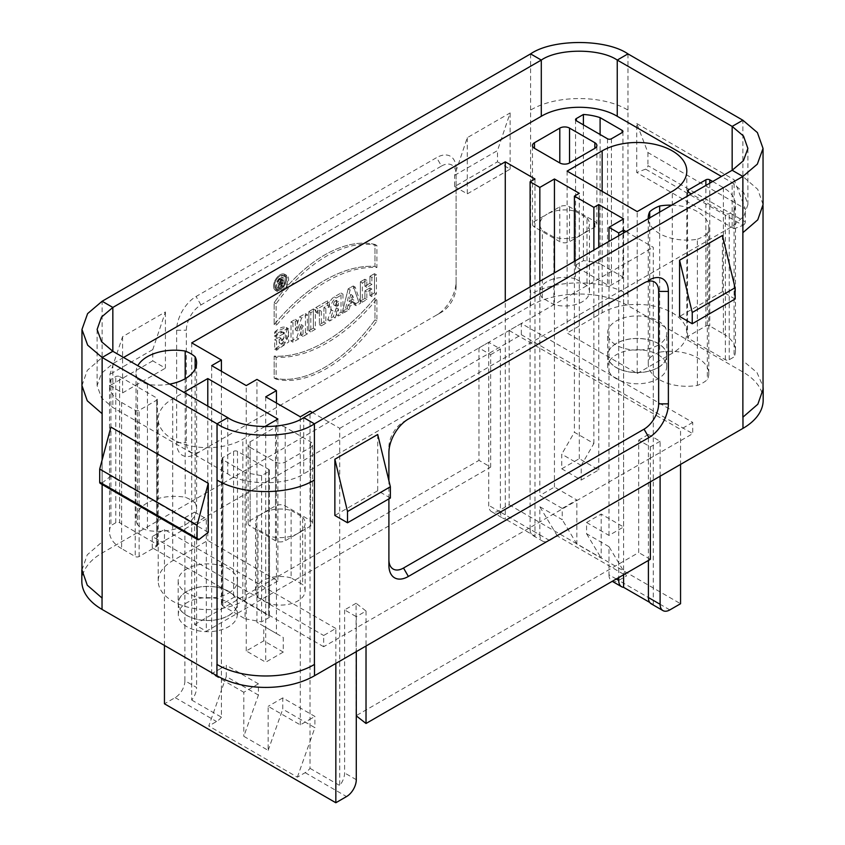 <?xml version="1.0" encoding="UTF-8"?>
<svg xmlns="http://www.w3.org/2000/svg" width="845" height="845" viewBox="0 0 845 845"><rect width="100%" height="100%" fill="white"/><g stroke="black" fill="none" stroke-linecap="round" stroke-linejoin="round"><path stroke-width="0.63" stroke-dasharray="4.22 3.17" d="M335.835 663.431L335.835 628.469L323.667 635.493L323.667 646.731L356.284 627.898L356.284 651.632M648.411 560.436L648.411 434.499L660.103 441.248L660.103 476.221M650.365 481.84L650.365 458.117L692.72 433.665L692.72 422.416L521.333 323.466L521.333 334.715L488.716 353.548L488.716 342.299L500.398 349.048L500.398 512.091A13.773 7.954 120 0 0 503.25 518.397A13.773 7.954 120 0 0 505.268 519.02L505.268 301.253M650.365 458.117L650.365 446.868L638.683 440.129L638.683 552.567L356.094 715.715L356.094 603.277L366.022 611.041L356.284 616.66L356.284 627.898L650.365 458.117M660.103 441.248L650.365 446.868M366.022 611.041L366.022 646.002M648.411 434.499L638.683 440.129M356.094 603.277L344.602 609.91L356.284 616.66M335.835 628.469L164.448 529.519L152.28 536.543L323.667 635.493M478.978 347.929L478.978 460.367L490.66 467.116L490.66 354.668L478.978 347.929L488.716 342.299M521.333 323.466L509.165 330.501L509.165 504.782L498.455 510.961A13.773 7.954 -60 0 1 491.568 511.647A13.773 7.954 -60 0 1 488.716 505.342L488.716 353.548L194.635 523.33L194.635 624.529L206.317 631.278L490.66 467.116M164.448 645.443L164.448 540.758L152.28 547.792L152.28 536.543M191.72 342.859L191.72 700.051A13.773 7.954 120 0 0 196.589 687.503L184.897 680.753L184.897 528.949L164.448 540.758L164.448 529.519M490.66 354.668L500.398 349.048M509.165 330.501L680.552 429.44L680.552 464.412M692.72 422.416L680.552 429.44M327.501 300.809L327.501 305.467L323.92 307.527L323.92 322.082L319.378 324.702L319.378 310.147L315.808 312.217L315.808 307.559L327.501 300.809L327.501 305.467L323.92 307.527L323.92 322.082L319.378 324.702L319.378 310.147L315.808 312.217L315.808 307.559L327.501 300.809L329.444 301.929L317.752 308.689L317.752 313.337L321.332 311.277L321.332 325.821L325.864 323.202L325.864 308.657L329.444 306.587L329.444 301.929M374.472 273.685L374.472 292.898L369.93 295.518L369.93 287.944L364.892 290.86L364.892 298.422L360.361 301.042L360.361 281.839L364.892 279.22L364.892 286.201L369.93 283.286L369.93 276.304L374.472 273.685L374.472 292.898L369.93 295.518L369.93 287.944L364.892 290.86L364.892 298.422L360.361 301.042L360.361 281.839L364.892 279.22L364.892 286.201L369.93 283.286L369.93 276.304L374.472 273.685L376.416 274.815L371.884 277.435L371.884 284.416L366.846 287.321L366.846 280.339L362.304 282.959L362.304 302.161L366.846 299.542L366.846 291.979L371.884 289.075L371.884 296.637L376.416 294.018L376.416 274.815M273.569 286.128A9.263 5.355 -60 0 1 277.614 276.801A9.263 5.355 -60 0 1 284.754 274.319A9.263 5.355 -60 0 1 284.754 285.018A9.263 5.355 -60 0 1 275.481 290.363A9.263 5.355 -60 0 1 273.569 286.128A9.263 5.355 -60 0 1 283.392 273.896A9.263 5.355 -60 0 1 283.392 287.004A9.263 5.355 -60 0 1 273.569 286.128M305.425 313.558L305.425 332.761L301.084 335.264L301.084 324.533L296.753 337.768L291.007 341.084L291.007 321.882L295.338 319.378L295.338 329.846L299.574 316.928L305.425 313.558L305.425 332.761L301.084 335.264L301.084 324.533L296.753 337.768L291.007 341.084L291.007 321.882L295.338 319.378L295.338 329.846L299.574 316.928L305.425 313.558L307.369 314.678L301.517 318.058L297.292 330.976L297.292 320.498L292.951 323.001L292.951 342.204L298.697 338.887L303.038 325.663L303.038 336.384L307.369 333.881L307.369 314.678M441.491 166.053A20.66 11.925 -60 0 1 456.099 174.482L456.099 286.92A20.66 11.925 -60 0 1 441.491 312.228L200.962 451.093A20.66 11.925 -60 0 1 186.354 442.653L186.354 330.215A20.66 11.925 -60 0 1 200.962 304.908L441.491 166.053L436.622 157.614L196.093 296.479A27.547 15.897 120 0 0 176.626 330.215L176.626 442.653A27.547 15.897 120 0 0 196.093 453.902L200.962 451.093M274.678 336.299C278.438 332.37 281.512 331.282 283.878 333.057C284.945 337.324 283.392 340.641 279.209 342.996L279.209 337.176L274.678 339.796L274.678 349.101C282.663 347.939 287.363 342.478 288.768 332.719C287.004 325.399 282.304 325.198 274.678 332.117L274.678 336.299L282.948 332L283.973 337.651L279.209 342.996L279.209 337.176L274.678 339.796L274.678 349.101L286.846 340.778L286.349 327.459L274.678 332.117L274.678 336.299L276.621 337.43L276.621 333.236L288.293 328.589L288.789 341.898L276.621 350.231L276.621 340.915L281.163 338.296L281.163 344.116L285.927 338.771L284.902 333.131L276.621 337.43M274.171 324.607A146.692 84.69 -60 0 1 374.979 266.407L374.979 244.448A123.317 71.191 120 0 0 274.171 302.647L274.171 324.607A146.692 84.69 -60 0 1 374.979 266.407L374.979 244.448A123.317 71.191 120 0 0 274.171 302.647L274.171 324.607L276.114 325.737L276.114 303.777A123.317 71.191 -60 0 1 376.923 245.578L376.923 267.538A146.692 84.69 120 0 0 276.114 325.737M374.979 297.884L374.979 319.843A123.317 71.191 -60 0 1 274.171 378.042L274.171 356.083A146.692 84.69 120 0 0 374.979 297.884L374.979 319.843A123.317 71.191 -60 0 1 274.171 378.042L274.171 356.083A146.692 84.69 120 0 0 374.979 297.884L376.923 299.003A146.692 84.69 -60 0 1 276.114 357.203L276.114 379.162A123.317 71.191 120 0 0 376.923 320.963L376.923 299.003M313.379 308.953L313.379 328.166L308.847 330.786L308.847 311.573L313.379 308.953L313.379 328.166L308.847 330.786L308.847 311.573L313.379 308.953L315.333 310.083L310.791 312.703L310.791 331.905L315.333 329.286L315.333 310.083M336.268 307.971L333.247 316.695L327.702 319.896L331.177 309.861A7.52 4.341 -60 0 1 329.159 304.147A7.52 4.341 -60 0 1 334.229 296.922L341 293.014L341 312.217L336.468 314.836L336.468 307.855L333.247 316.695L327.702 319.896L331.177 309.861A7.52 4.341 -60 0 1 330.469 309.576A7.52 4.341 -60 0 1 329.318 303.556A7.52 4.341 -60 0 1 334.229 296.922L341 293.014L341 312.217L336.468 314.836L336.468 307.855L338.412 308.974L338.412 315.956L342.954 313.337L342.954 294.134L336.173 298.042A7.52 4.341 120 0 0 331.261 304.675A7.52 4.341 120 0 0 332.412 310.707A7.52 4.341 120 0 0 333.12 310.981L329.645 321.026L335.19 317.826L338.232 309.038M358.745 301.971L354.213 304.591L353.305 301.971L348.055 305.003L347.158 308.668L342.616 311.287L348.161 288.874L353.199 285.969L358.745 301.971L354.213 304.591L353.305 301.971L348.055 305.003L347.158 308.668L342.616 311.287L348.161 288.874L353.199 285.969L358.745 301.971L360.699 303.101L355.153 287.089L350.105 290.004L344.57 312.407L349.101 309.788L350.01 306.122L355.249 303.101L356.157 305.721L360.699 303.101M196.093 453.902L436.622 315.037A27.547 15.897 120 0 0 456.099 281.3L456.099 286.92M436.622 315.037L441.491 312.228M456.099 281.3L456.099 174.482M456.099 168.863A27.547 15.897 120 0 0 436.622 157.614M454.631 175.327L497.483 150.59L510.137 112.924L467.296 137.661L454.631 175.327L454.631 186.565L497.483 161.828L497.483 150.59M454.631 186.565L467.296 193.875L510.137 169.137L497.483 161.828M510.137 169.137L510.137 112.924M467.296 137.661L467.296 193.875M122.578 336.68L122.578 392.893L109.913 385.595L109.913 374.346L122.578 336.68L165.419 311.942L152.765 349.608L152.765 360.857L165.419 368.166L165.419 311.942M122.578 392.893L165.419 368.166M152.765 360.857L109.913 385.595M152.765 349.608L109.913 374.346M734.104 228.699L636.729 172.486L636.729 123.497L647.925 152.554L745.311 208.778L734.104 179.71L734.104 228.699L743.019 225.372L645.643 169.148A2.757 1.595 120 0 0 647.925 165.62L745.311 221.834L745.311 208.778M647.925 152.554L647.925 165.62M745.311 221.834A2.757 1.595 -60 0 1 743.019 225.372M645.643 169.148L636.729 172.486M636.729 123.497L734.104 179.71M388.901 565.22L388.901 447.153A20.66 11.925 -60 0 1 403.509 421.856L408.325 419.067M403.509 421.856L408.378 419.036L403.509 421.856M388.901 498.877L388.901 480.752M388.901 452.772L388.901 447.153M722.422 235.48L722.422 291.705L735.087 299.014M722.422 291.705L679.581 316.442M390.369 498.032L377.704 490.723L334.863 515.461M377.704 434.499L377.704 490.723M199.357 539.258L101.981 483.034A2.757 1.595 -60 0 1 100.259 483.403M101.981 483.034L110.896 476.073L110.896 427.084M208.271 532.297L110.896 476.073M712.684 181.506L723.394 187.696A41.31 23.85 180 0 1 735.499 204.564A41.31 23.85 180 0 1 734.073 210.764L729.235 213.553A2.757 1.595 180 0 1 725.348 213.553L691.263 193.875M723.394 187.696L723.394 333.87L709.768 326.001A2.757 1.595 0 0 0 705.871 326.001L688.337 336.12A2.757 1.595 0 0 0 687.534 337.239A2.757 1.595 0 0 0 688.337 338.37L725.348 359.727A2.757 1.595 0 0 0 729.235 359.727L734.073 356.939L734.073 210.764M723.394 333.87A41.31 23.85 180 0 1 735.499 350.738A41.31 23.85 180 0 1 734.073 356.939M119.652 376.595L156.663 397.953A2.757 1.595 180 0 1 157.466 399.083A2.757 1.595 180 0 1 156.663 400.203L139.129 410.321A2.757 1.595 180 0 1 135.232 410.321L121.606 402.452A41.31 23.85 180 0 1 109.501 385.584A41.31 23.85 180 0 1 110.927 379.384L115.765 376.595A2.757 1.595 180 0 1 119.652 376.595L119.652 522.77A2.757 1.595 0 0 0 115.765 522.77L110.927 525.558L110.927 379.384M121.606 402.452L121.606 548.627L135.232 556.506A2.757 1.595 0 0 0 139.129 556.506L156.663 546.377A2.757 1.595 0 0 0 157.466 545.257A2.757 1.595 0 0 0 156.663 544.138L119.652 522.77M121.606 548.627A41.31 23.85 180 0 1 109.501 531.769A41.31 23.85 180 0 1 110.927 525.558M581.223 465.426L561.745 454.177L561.745 468.795L581.223 480.044L581.223 465.426L593.887 443.498L574.41 432.26L561.745 454.177M561.745 468.795L579.279 458.677L598.756 469.926L581.223 480.044M562.242 508.436L576.839 499.997L554.447 487.069L539.839 495.508L562.242 508.436L562.242 519.675L539.839 506.746L539.839 534.864L530.1 529.234A13.773 7.954 120 0 0 532.952 535.54A13.773 7.954 120 0 0 534.969 536.163L505.268 519.02M554.447 487.069L554.447 272.872M539.839 281.3L539.839 495.508M616.28 578.994L608.981 574.78L608.981 546.662L626.504 575.899L557.373 535.983L549.577 540.483A13.773 7.954 -60 0 1 542.691 541.159A13.773 7.954 -60 0 1 539.839 534.864M557.373 535.983L539.839 506.746M608.981 574.78A13.773 7.954 120 0 0 611.833 581.085A13.773 7.954 120 0 0 618.72 580.399L626.504 575.899M608.981 546.662L586.578 533.734L586.578 522.495L601.186 514.056L601.186 558.101L576.839 544.043L576.839 499.997M586.578 533.734L601.186 558.101M586.578 522.495L608.981 535.424L623.589 526.984L601.186 514.056M623.589 218.897L623.589 526.984M608.981 535.424L608.981 241.385M618.72 235.766L618.72 577.589M623.589 232.945L623.589 574.78M626.018 231.541L653.28 247.289L653.28 604.471A13.773 7.954 -60 0 1 651.273 603.848M653.28 604.471L649.72 602.411M263.777 626.219L283.255 637.457L283.255 652.076L263.777 640.837L263.777 626.219L256.954 622.279L256.954 379.405M283.255 652.076L265.721 662.195L246.244 650.956L263.777 640.837M276.431 403.023L276.431 633.528L256.954 622.279M265.721 396.833L265.721 662.195M276.431 633.528L283.255 637.457M246.244 650.956L246.244 385.584M258.422 695.086L226.28 676.539L226.28 665.29L258.422 683.848L258.422 695.086L243.814 736.312L268.161 750.371L268.161 706.336L300.292 724.883L310.03 719.264L310.03 411.166M258.422 683.848L243.814 692.277L243.814 736.312M221.411 371.251L221.411 668.099L226.28 665.29M226.28 676.539L221.411 690.28L221.411 668.099L211.672 673.718L243.814 692.277M191.72 700.051L221.411 717.194L221.411 690.28L208.757 726.013L297.366 777.168L305.161 772.668A13.773 7.954 120 0 0 310.03 768.359L310.03 741.435L314.9 727.693L282.758 709.145L282.758 697.896L314.9 716.454L314.9 727.693M221.411 717.194A13.773 7.954 -60 0 1 216.542 721.514L208.757 726.013M300.292 724.883L300.292 416.796M297.366 777.168L310.03 741.435L310.03 719.264L314.9 716.454M344.602 609.91L344.602 772.953A13.773 7.954 -60 0 1 339.732 785.501L339.732 428.32L312.46 412.571M310.03 768.359L339.732 785.501M282.758 697.896L268.161 706.336M268.161 750.371L282.758 709.145M211.672 673.718L211.672 365.632M184.897 680.753A13.773 7.954 -60 0 1 175.158 697.621L164.448 703.8M184.897 517.71L194.635 512.091L194.635 523.33L184.897 528.949L184.897 517.71L196.589 524.46L196.589 687.503M650.365 559.316L638.683 552.567M339.732 428.32L653.28 247.289M509.165 504.782L680.552 603.731M194.635 512.091L206.317 518.83L206.317 631.278M194.635 624.529L478.978 460.367M196.589 524.46L206.317 518.83M534.969 178.982L534.969 536.163M530.1 529.234L530.1 286.92M576.839 544.043L562.242 519.675M598.756 469.926L598.756 247.289M579.279 458.677L579.279 193.315M574.41 261.337L574.41 432.26M593.887 443.498L593.887 250.099M575.466 211.356L586.99 218.01L586.99 285.473L575.466 278.818L575.466 211.356A24.79 14.312 180 0 0 547.148 214.123L559.802 206.814A6.887 3.971 180 0 1 569.541 206.814L594.859 221.422A6.887 3.971 180 0 1 596.876 224.242A6.887 3.971 180 0 1 594.859 227.051L582.194 234.361A24.79 14.312 180 0 1 553.876 237.118L542.353 230.474A24.79 14.312 180 0 1 539.881 224.242A24.79 14.312 180 0 1 547.148 214.123L534.484 221.422A6.887 3.971 0 0 0 532.466 224.242A6.887 3.971 0 0 0 534.484 227.051L534.484 221.422M575.466 278.818A24.79 14.312 -0 0 0 539.881 291.705A24.79 14.312 -0 0 0 542.353 297.936L553.876 304.591A24.79 14.312 0 0 0 589.461 291.705A24.79 14.312 0 0 0 586.99 285.473M553.876 304.591L553.876 237.118M542.353 297.936L542.353 230.474M586.99 218.01A24.79 14.312 180 0 1 589.461 224.242A24.79 14.312 180 0 1 582.194 234.361L569.541 241.67A6.887 3.971 180 0 1 559.802 241.67L534.484 227.051M291.124 510.443L302.647 517.098L302.647 584.56L291.124 577.917L291.124 510.443A24.79 14.312 180 0 0 262.806 513.211L275.459 505.901A6.887 3.971 180 0 1 285.198 505.901L310.516 520.52A6.887 3.971 180 0 1 312.534 523.33A6.887 3.971 180 0 1 310.516 526.139L297.852 533.448A24.79 14.312 180 0 1 269.534 536.216L258.01 529.562A24.79 14.312 180 0 1 255.539 523.33A24.79 14.312 180 0 1 262.806 513.211L250.141 520.52A6.887 3.971 0 0 0 248.124 523.33A6.887 3.971 0 0 0 250.141 526.139L250.141 447.428A6.887 3.971 180 0 1 248.124 444.618A6.887 3.971 180 0 1 250.141 441.808L275.459 427.19A6.887 3.971 180 0 1 285.198 427.19L310.516 441.808A6.887 3.971 180 0 1 312.534 444.618A6.887 3.971 180 0 1 310.516 447.428L285.198 462.046A6.887 3.971 180 0 1 275.459 462.046L250.141 447.428M291.124 577.917A24.79 14.312 -0 0 0 255.539 590.792A24.79 14.312 -0 0 0 258.01 597.024L269.534 603.679A24.79 14.312 0 0 0 305.119 590.792A24.79 14.312 0 0 0 302.647 584.56M269.534 603.679L269.534 536.216M258.01 597.024L258.01 529.562M302.647 517.098A24.79 14.312 180 0 1 305.119 523.33A24.79 14.312 180 0 1 297.852 533.448L285.198 540.758A6.887 3.971 180 0 1 275.459 540.758L250.141 526.139M228.72 593.042A29.607 17.09 0 0 0 237.392 580.959A29.607 17.09 0 0 0 207.785 563.869A29.607 17.09 0 0 0 178.179 580.959A29.607 17.09 0 0 0 196.452 596.75A29.607 17.09 0 0 0 228.72 593.042M228.72 615.53A29.607 17.09 -0 0 0 237.392 603.446A29.607 17.09 -0 0 0 207.785 586.356A29.607 17.09 -0 0 0 178.179 603.446A29.607 17.09 -0 0 0 196.452 619.237A29.607 17.09 -0 0 0 228.72 615.53M277.899 580.959L242.842 601.196A49.58 28.624 180 0 1 172.729 601.196A49.58 28.624 180 0 1 158.205 580.959A49.58 28.624 180 0 1 172.729 560.721L207.785 540.483L277.899 580.959L277.899 419.036M264.622 426.704L242.842 439.284A49.58 28.624 180 0 1 172.729 439.284A49.58 28.624 180 0 1 158.205 419.036A49.58 28.624 180 0 1 172.729 398.798L183.925 392.333M207.785 406.107L207.785 540.483M658.149 345.109A29.607 17.09 180 0 1 625.891 348.816A29.607 17.09 180 0 1 607.608 333.025A29.607 17.09 180 0 1 637.214 315.935A29.607 17.09 180 0 1 666.821 333.025A29.607 17.09 180 0 1 658.149 345.109M658.149 367.596A29.607 17.09 0 0 0 666.821 355.513A29.607 17.09 0 0 0 637.214 338.422A29.607 17.09 0 0 0 607.608 355.513A29.607 17.09 0 0 0 625.891 371.304A29.607 17.09 0 0 0 658.149 367.596M567.101 171.112L567.101 333.025L637.214 373.501L637.214 211.588M637.214 373.501L672.271 353.263A49.58 28.624 -0 0 0 686.795 333.025A49.58 28.624 -0 0 0 672.271 312.787A49.58 28.624 -0 0 0 602.158 312.787L567.101 333.025M245.071 618.793L261.601 621.846L268.647 617.779A2.757 1.595 0 0 0 269.449 616.66A2.757 1.595 0 0 0 268.647 615.53L237.487 597.542A2.757 1.595 0 0 0 233.59 597.542L222.879 603.731A2.757 1.595 0 0 0 222.066 604.851A2.757 1.595 0 0 0 222.879 605.971L245.071 618.793L245.071 472.619L222.879 459.796A2.757 1.595 180 0 1 222.066 458.677A2.757 1.595 180 0 1 222.879 457.546L233.59 451.367A2.757 1.595 180 0 1 237.487 451.367L268.647 469.355A2.757 1.595 180 0 1 269.449 470.485A2.757 1.595 180 0 1 268.647 471.605L261.601 475.672L261.601 621.846M261.601 475.672L245.071 472.619M600.098 263.809A42.387 24.473 0 0 0 583.399 260.651L576.353 264.717A2.757 1.595 0 0 0 575.551 265.837A2.757 1.595 0 0 0 576.353 266.967L607.513 284.955A2.757 1.595 0 0 0 611.41 284.955L622.121 278.776A2.757 1.595 0 0 0 622.934 277.646A2.757 1.595 0 0 0 622.121 276.526L600.098 263.809L600.098 134.492M583.399 124.859L583.399 260.651M659.66 212.127L659.66 352.164A38.564 22.266 180 0 1 708.807 373.575A38.564 22.266 180 0 1 707.328 379.69A34.423 19.879 180 0 1 697.389 385.426A38.564 22.266 180 0 1 648.242 364.015A38.564 22.266 180 0 1 649.72 357.9L649.72 217.862M697.389 385.426L697.389 239.251A38.564 22.266 180 0 1 648.273 218.697M659.66 352.164A34.423 19.879 0 0 0 649.72 357.9M671.733 205.155A38.564 22.266 180 0 1 708.807 227.4A38.564 22.266 180 0 1 707.328 233.505L707.328 379.69M707.328 233.505A34.423 19.879 180 0 1 697.389 239.251M169.687 384.116A38.564 22.266 180 0 1 147.452 384.295L147.452 530.47A34.423 19.879 180 0 1 137.513 524.734L137.513 378.56A38.564 22.266 180 0 1 136.034 372.444A38.564 22.266 180 0 1 137.83 365.727M147.452 384.295A34.423 19.879 180 0 1 137.513 378.56M137.513 524.734A38.564 22.266 180 0 1 136.034 518.619A38.564 22.266 180 0 1 185.182 497.219A34.423 19.879 180 0 1 195.121 502.955L195.121 369.001M185.182 378.708L185.182 497.219M195.121 502.955A38.564 22.266 180 0 1 196.6 509.06A38.564 22.266 180 0 1 147.452 530.47M123.55 357.477L112.839 363.667L101.495 373.31L97.112 385.679L101.558 397.932L112.839 407.512L227.749 473.855C244.86 485.674 286.582 485.674 303.704 473.855L732.161 226.481L743.78 216.426L747.888 204.648L743.822 192.766L732.161 182.636L721.45 176.447M81.965 385.584L87.267 370.395L102.129 357.477L102.129 301.253M763.067 204.543L757.743 189.343L742.871 176.447L742.871 120.233M627.962 294.514L627.962 110.114C602.717 94.693 555.852 94.735 530.586 110.114L530.586 294.514M279.209 342.996L281.163 344.116M279.209 337.176L281.163 338.296M274.678 339.796L276.621 340.915M274.678 349.101L276.621 350.231M274.678 332.117L276.621 333.236M305.425 332.761L307.369 333.881M301.084 335.264L303.038 336.384M301.084 324.533L303.038 325.663M296.753 337.768L298.697 338.887M291.007 341.084L292.951 342.204M291.007 321.882L292.951 323.001M295.338 319.378L297.292 320.498M295.338 329.846L297.292 330.976M299.574 316.928L301.517 318.058M275.512 287.247A9.263 5.355 120 0 0 277.435 291.493A9.263 5.355 120 0 0 286.698 286.138A9.263 5.355 120 0 0 286.698 275.438A9.263 5.355 120 0 0 279.558 277.921A9.263 5.355 120 0 0 275.512 287.247M276.526 286.666A7.837 4.531 120 0 0 278.142 290.257A7.837 4.531 120 0 0 285.99 285.726A7.837 4.531 120 0 0 285.99 276.674A7.837 4.531 120 0 0 279.949 278.776A7.837 4.531 120 0 0 276.526 286.666M274.572 285.547A7.837 4.531 -60 0 1 277.994 277.656A7.837 4.531 -60 0 1 284.036 275.554A7.837 4.531 -60 0 1 284.036 284.607A7.837 4.531 -60 0 1 276.199 289.127A7.837 4.531 -60 0 1 274.572 285.547A7.837 4.531 -60 0 1 282.885 275.195A7.837 4.531 -60 0 1 282.885 286.286A7.837 4.531 -60 0 1 274.572 285.547M374.979 266.407L376.923 267.538M374.979 244.448L376.923 245.578M274.171 302.647L276.114 303.777M374.979 319.843L376.923 320.963M274.171 378.042L276.114 379.162M274.171 356.083L276.114 357.203M374.472 292.898L376.416 294.018M369.93 295.518L371.884 296.637M369.93 287.944L371.884 289.075M364.892 290.86L366.846 291.979M364.892 298.422L366.846 299.542M360.361 301.042L362.304 302.161M360.361 281.839L362.304 282.959M364.892 279.22L366.846 280.339M364.892 286.201L366.846 287.321M369.93 283.286L371.884 284.416M369.93 276.304L371.884 277.435M313.379 328.166L315.333 329.286M308.847 330.786L310.791 331.905M308.847 311.573L310.791 312.703M327.501 305.467L329.444 306.587M323.92 307.527L325.864 308.657M323.92 322.082L325.864 323.202M319.378 324.702L321.332 325.821M319.378 310.147L321.332 311.277M315.808 312.217L317.752 313.337M315.808 307.559L317.752 308.689M336.468 300.281L335.412 300.894A2.493 1.436 120 0 0 333.648 303.946A2.493 1.436 120 0 0 335.412 304.971L336.468 304.358L336.468 300.281L335.412 300.894A2.493 1.436 120 0 0 333.775 303.091A2.493 1.436 120 0 0 334.166 305.098A2.493 1.436 120 0 0 335.412 304.971L336.468 304.358L336.468 300.281L338.412 301.411L338.412 305.478L337.356 306.091A2.493 1.436 -60 0 1 336.109 306.217A2.493 1.436 -60 0 1 335.729 304.221A2.493 1.436 -60 0 1 337.356 302.024L338.412 301.411M336.468 304.358L338.412 305.478M341 312.217L342.954 313.337M341 293.014L342.954 294.134M336.468 314.836L338.412 315.956M333.247 316.695L335.19 317.826M327.702 319.896L329.645 321.026M331.177 309.861L333.12 310.981M352.365 299.257L349.006 301.2L350.686 294.409L352.365 299.257L349.006 301.2L350.686 294.409L352.365 299.257L354.308 300.376L352.629 295.528L350.95 302.32L354.308 300.376M350.686 294.409L352.629 295.528M349.006 301.2L350.95 302.32M354.213 304.591L356.157 305.721M353.305 301.971L355.249 303.101M348.055 305.003L350.01 306.122M347.158 308.668L349.101 309.788M342.616 311.287L344.57 312.407M348.161 288.874L350.105 290.004M353.199 285.969L355.153 287.089M281.1 285.906L282.103 285.325L282.103 277.181L279.579 278.639A2.852 1.648 120 0 0 277.582 281.839A2.852 1.648 120 0 0 279.103 283.497L277.572 287.944L278.692 287.3L280.202 282.927L281.1 282.42L281.1 285.906L282.103 285.325L282.103 277.181L279.579 278.639A2.852 1.648 120 0 0 277.72 281.142A2.852 1.648 120 0 0 278.153 283.434A2.852 1.648 120 0 0 279.103 283.497L277.572 287.944L278.692 287.3L280.202 282.927L281.1 282.42L281.1 285.906L283.043 287.036L283.043 283.54L282.156 284.057L280.646 288.42L279.515 289.075L281.058 284.628A2.852 1.648 -60 0 1 280.107 284.554A2.852 1.648 -60 0 1 279.663 282.272A2.852 1.648 -60 0 1 281.533 279.758L284.047 278.301L284.047 286.455L283.043 287.036M281.1 281.258L279.579 282.124A1.426 0.824 -60 0 1 278.575 281.543A1.426 0.824 -60 0 1 279.579 279.801L281.1 278.924L281.1 281.258L279.579 282.124A1.426 0.824 -60 0 1 278.871 282.198A1.426 0.824 -60 0 1 278.649 281.058A1.426 0.824 -60 0 1 279.579 279.801L281.1 278.924L281.1 281.258L283.043 282.378L283.043 280.054L281.533 280.92A1.426 0.824 120 0 0 280.603 282.177A1.426 0.824 120 0 0 280.815 283.318A1.426 0.824 120 0 0 281.533 283.255L283.043 282.378M281.1 278.924L283.043 280.054M282.103 285.325L284.047 286.455M282.103 277.181L284.047 278.301M279.103 283.497L281.058 284.628M277.572 287.944L279.515 289.075M278.692 287.3L280.646 288.42M280.202 282.927L282.156 284.057M281.1 282.42L283.043 283.54M763.172 400.213A68.994 39.831 0 0 0 742.966 372.043L628.067 305.7A68.994 39.831 0 0 0 530.491 305.7L102.034 553.074A68.994 39.831 0 0 0 81.828 581.244M323.667 646.731L152.28 547.792M521.333 334.715L692.72 433.665M228.625 602.654A29.469 17.016 180 0 1 237.255 614.695A29.469 17.016 180 0 1 207.785 631.701A29.469 17.016 180 0 1 178.316 614.695A29.469 17.016 180 0 1 196.505 598.968A29.469 17.016 180 0 1 228.625 602.654M658.054 354.731A29.469 17.016 180 0 1 666.684 366.762A29.469 17.016 180 0 1 648.495 382.479A29.469 17.016 180 0 1 616.375 378.792A29.469 17.016 180 0 1 607.745 366.762A29.469 17.016 180 0 1 625.944 351.034A29.469 17.016 180 0 1 658.054 354.731M616.375 367.543A29.469 17.016 0 0 0 648.495 371.23A29.469 17.016 0 0 0 666.684 355.513A29.469 17.016 0 0 0 637.214 338.496A29.469 17.016 0 0 0 607.745 355.513A29.469 17.016 0 0 0 616.375 367.543M228.625 591.415A29.469 17.016 0 0 0 196.505 587.729A29.469 17.016 0 0 0 178.316 603.446A29.469 17.016 0 0 0 186.946 615.477A29.469 17.016 0 0 0 219.056 619.163A29.469 17.016 0 0 0 237.255 603.446A29.469 17.016 0 0 0 228.625 591.415M176.626 330.215L186.354 330.215M200.962 304.908L196.093 296.479M176.626 442.653L186.354 442.653M688.337 338.37L688.337 336.12M725.348 359.727L725.348 213.553M705.871 326.001L705.871 185.446M709.768 183.196L709.768 326.001M729.235 359.727L729.235 213.553M156.663 544.138L156.663 397.953M156.663 546.377L156.663 400.203M139.129 556.506L139.129 410.321M135.232 410.321L135.232 556.506M115.765 522.77L115.765 376.595M669.842 609.91L618.72 580.399M356.284 779.703L344.602 772.953M305.161 772.668L346.545 796.571M175.158 697.621L216.542 721.514M549.577 540.483L498.455 510.961M500.398 512.091L488.716 505.342M559.802 206.814L559.802 241.67M569.541 206.814L569.541 241.67M594.859 227.051L594.859 221.422M275.459 462.046L275.459 540.758M285.198 462.046L285.198 540.758M250.141 441.808L250.141 520.52M275.459 427.19L275.459 505.901M285.198 427.19L285.198 505.901M310.516 441.808L310.516 520.52M310.516 447.428L310.516 526.139M242.842 601.196L242.842 439.284M172.729 398.798L172.729 560.721M602.158 191.35L602.158 312.787M672.271 353.263L672.271 191.35M222.879 457.546L222.879 603.731M233.59 451.367L233.59 597.542M237.487 451.367L237.487 597.542M268.647 469.355L268.647 615.53M268.647 471.605L268.647 617.779M222.879 605.971L222.879 459.796M622.121 276.526L622.121 278.776M611.41 138.781L611.41 284.955M607.513 138.781L607.513 284.955M576.353 264.717L576.353 266.967M112.839 363.667L112.839 407.512M732.161 226.481L732.161 182.636M303.704 417.631L303.704 473.855M227.749 417.631L227.749 473.855M102.129 484.481L102.129 459.944M81.965 569.995L87.267 554.795L102.129 541.888L102.129 357.477M742.966 372.043L742.966 360.794L757.014 372.603L763.035 386.503M742.871 360.857L742.871 176.447M627.962 53.89L627.962 110.114M530.491 305.7L530.491 294.461C555.968 279.051 602.591 279.051 628.067 294.461L628.067 305.7M530.586 53.89L530.586 110.114M335.412 300.894L337.356 302.024M335.412 304.971L337.356 306.091M334.229 296.922L336.173 298.042M279.579 282.124L281.533 283.255M279.579 279.801L281.533 280.92M279.579 278.639L281.533 279.758M102.034 553.074L102.034 541.825M687.534 337.239L687.534 191.065M735.499 350.738L735.499 204.564M157.466 545.257L157.466 399.083M109.501 531.769L109.501 385.584M491.568 511.647L503.25 518.397M532.952 535.54L542.691 541.159M539.881 291.705L539.881 224.242M589.461 291.705L589.461 224.242M532.466 224.242L532.466 145.53M596.876 224.242L596.876 145.53M255.539 590.792L255.539 523.33M305.119 590.792L305.119 523.33M248.124 523.33L248.124 444.618M312.534 523.33L312.534 444.618M178.179 580.959L178.179 603.446M237.392 580.959L237.392 603.446M158.205 580.959L158.205 419.036M666.821 355.513L666.821 333.025M607.608 355.513L607.608 333.025M686.795 171.112L686.795 333.025M269.449 470.485L269.449 616.66M222.066 458.677L222.066 604.851M575.551 119.663L575.551 265.837M622.934 131.471L622.934 277.646M648.242 364.015L648.242 217.841M708.807 373.575L708.807 227.4M136.034 518.619L136.034 372.444M196.6 509.06L196.6 362.885M97.112 385.679L97.112 329.455M747.888 204.648L747.888 148.424M763.035 205.726L763.035 204.564M286.349 327.459L288.293 328.589M282.948 332L284.902 333.131M286.698 275.438L284.754 274.319M277.435 291.493L275.481 290.363M285.99 276.674L284.036 275.554M278.142 290.257L276.199 289.127M336.109 306.217L334.166 305.098M332.412 310.707L330.469 309.576M280.815 283.318L278.871 282.198M280.107 284.554L278.153 283.434M607.745 355.513L607.745 366.762M666.684 355.513L666.684 366.762M178.316 603.446L178.316 614.695M237.255 603.446L237.255 614.695"/><path stroke-width="1.27" d="M356.284 651.632L356.284 779.703A13.773 7.954 120 0 1 346.545 796.571L335.835 802.75L164.448 703.8L164.448 645.443M335.835 663.431L335.835 802.75M408.325 419.067L644.038 282.99A20.66 11.925 -60 0 1 658.646 291.419L658.646 403.868A20.66 11.925 -60 0 1 644.038 429.165L403.509 568.03A20.66 11.925 -60 0 1 388.901 559.591M388.901 480.752L388.901 452.772A27.547 15.897 -60 0 1 408.378 419.036L644.038 282.99M648.907 280.181A27.547 15.897 -60 0 1 668.374 291.419L668.374 403.868A27.547 15.897 -60 0 1 648.907 437.594L408.378 576.459A27.547 15.897 -60 0 1 388.901 565.22L388.901 498.877M692.235 323.751L735.087 299.014L735.087 287.765L722.422 235.48L679.581 260.218L692.235 312.502L692.235 323.751L679.581 316.442L679.581 260.218M692.235 312.502L735.087 287.765M390.369 486.783L347.517 511.521L334.863 459.236L377.704 434.499L390.369 486.783L390.369 498.032L347.517 522.77L347.517 511.521M334.863 459.236L334.863 515.461L347.517 522.77M197.645 539.617L100.259 483.403A2.757 1.595 -60 0 1 99.689 482.136L197.075 538.36A2.757 1.595 120 0 0 197.645 539.617A2.757 1.595 120 0 0 199.357 539.258L208.271 532.297L208.271 483.308L197.075 525.294L197.075 538.36M208.271 483.308L110.896 427.084L99.689 469.081L99.689 482.136M99.689 469.081L197.075 525.294M691.263 193.875L688.337 192.195A2.757 1.595 180 0 1 687.534 191.065A2.757 1.595 180 0 1 688.337 189.945L705.871 179.827A2.757 1.595 180 0 1 709.768 179.827L712.684 181.506M554.447 272.872L554.447 178.982L579.279 193.315L574.41 196.124L574.41 261.337M530.1 286.92L530.1 181.791L539.839 187.41L554.447 178.982M539.839 187.41L539.839 281.3M598.756 247.289L598.756 204.564L623.589 218.897L608.981 227.326L618.72 232.956L618.72 235.766M608.981 241.385L608.981 227.326M618.72 577.589L618.72 580.399L616.28 578.994M623.589 574.78L623.589 587.328A13.773 7.954 -60 0 1 621.571 586.705A13.773 7.954 -60 0 1 618.72 580.399M618.72 232.956L623.589 230.136L623.589 232.945M660.103 476.221L660.103 604.291A13.773 7.954 120 0 0 662.955 610.597A13.773 7.954 120 0 0 669.842 609.91L680.552 603.731L680.552 464.412M662.955 610.597L651.273 603.848A13.773 7.954 -60 0 1 648.411 597.542L648.411 560.436M649.72 602.411L623.589 587.328M623.589 230.136L626.018 231.541M312.46 412.571L310.03 411.166L300.292 416.796L265.721 396.833L276.431 390.654L256.954 379.405L246.244 385.584L211.672 365.632L221.411 360.012L221.411 371.251M276.431 390.654L276.431 403.023M221.411 360.012L191.72 342.859L505.268 161.828L534.969 178.982L530.1 181.791M366.022 646.002L366.022 723.478L650.365 559.316L650.365 481.84M366.022 723.478L356.284 715.863M505.268 301.253L505.268 161.828M593.887 250.099L593.887 207.374L598.756 204.564M574.41 196.124L593.887 207.374M569.541 162.958A6.887 3.971 180 0 1 559.802 162.958L534.484 148.34A6.887 3.971 180 0 1 532.466 145.53A6.887 3.971 180 0 1 534.484 142.72L559.802 128.102A6.887 3.971 180 0 1 569.541 128.102L594.859 142.72A6.887 3.971 180 0 1 596.876 145.53A6.887 3.971 180 0 1 594.859 148.34L569.541 162.958L569.541 128.102M183.925 392.333L207.785 378.56L277.899 419.036L264.622 426.704M207.785 378.56L207.785 406.107M567.101 171.112L602.158 150.864A49.58 28.624 180 0 1 672.271 150.864A49.58 28.624 180 0 1 686.795 171.112A49.58 28.624 180 0 1 672.271 191.35L637.214 211.588L567.101 171.112M583.399 114.476A42.387 24.473 180 0 1 600.098 117.635L622.121 130.352A2.757 1.595 180 0 1 622.934 131.471A2.757 1.595 180 0 1 622.121 132.602L611.41 138.781A2.757 1.595 180 0 1 607.513 138.781L576.353 120.793A2.757 1.595 180 0 1 575.551 119.663A2.757 1.595 180 0 1 576.353 118.543L583.399 114.476L583.399 124.859M600.098 117.635L600.098 134.492M648.273 218.697A38.564 22.266 180 0 1 648.242 217.841A38.564 22.266 180 0 1 649.72 211.725A34.423 19.879 180 0 1 659.66 205.99L659.66 212.127M649.72 217.862L649.72 211.725M659.66 205.99A38.564 22.266 180 0 1 671.733 205.155M137.83 365.727A38.564 22.266 180 0 1 185.182 351.045L185.182 378.708M185.182 351.045A34.423 19.879 180 0 1 195.121 356.78A38.564 22.266 180 0 1 196.6 362.885A38.564 22.266 180 0 1 169.687 384.116M195.121 369.001L195.121 356.78M721.45 176.447L617.251 116.293C597.288 104.262 561.281 104.294 541.296 116.293L123.55 357.477M81.933 385.584L81.965 329.465L87.595 313.622L102.129 301.253L530.586 53.89L541.296 60.069L112.839 307.443L101.495 317.086L97.112 329.455L101.558 341.707L112.839 351.298L227.749 417.631C244.86 429.461 286.582 429.461 303.704 417.631L732.161 170.267L742.871 176.447L314.414 423.82L303.704 417.631M541.296 116.293L541.296 60.069C558.418 48.249 600.14 48.249 617.251 60.069L732.161 126.412L743.505 136.056L747.888 148.424L743.442 160.687L732.161 170.267L732.161 126.412L742.871 120.233L627.962 53.89L617.251 60.069L617.251 116.293M217.038 480.044L217.038 664.445C242.462 679.824 288.99 679.824 314.414 664.445L314.414 480.044C288.99 495.413 242.462 495.413 217.038 480.044L217.038 423.82L102.129 357.477L112.839 351.298L112.839 307.443L102.129 301.253M227.749 417.631L217.038 423.82C238.977 438.977 292.465 438.977 314.414 423.82L314.414 480.044M81.965 329.465L87.669 345.183L102.129 357.477L102.129 413.701L87.267 400.794L81.965 385.605L81.965 569.995L87.267 585.194L102.129 598.102L102.129 484.481M530.586 53.89C552.535 38.733 606.023 38.733 627.962 53.89M742.871 120.233L757.405 132.591L763.035 148.435L757.331 164.152L742.871 176.447L742.871 232.671L757.764 219.816L763.067 204.553L763.035 148.435M81.828 569.995L81.828 581.244A68.994 39.831 0 0 0 102.034 609.403L216.933 675.746A68.994 39.831 0 0 0 314.509 675.746L742.966 428.373A68.994 39.831 0 0 0 763.172 400.213L763.172 388.964L757.859 404.195L742.966 417.134L742.966 428.373M668.374 291.419L658.646 291.419M668.374 403.868L658.646 403.868M648.907 437.594L644.038 429.165M408.378 576.459L403.509 568.03M688.337 192.195L688.337 189.945M705.871 185.446L705.871 179.827M709.768 179.827L709.768 183.196M660.103 604.291L648.411 597.542M534.484 142.72L534.484 148.34M559.802 128.102L559.802 162.958M594.859 142.72L594.859 148.34M602.158 150.864L602.158 191.35M576.353 118.543L576.353 120.793M622.121 132.602L622.121 130.352M102.129 459.944L102.129 413.701M742.871 417.071L742.871 232.671M763.035 386.503L763.172 388.964M102.034 609.403L102.034 598.165M216.933 664.497L216.933 675.746M314.509 675.746L314.509 664.497M612.245 581.318L621.571 586.705M763.035 388.964L763.035 205.726"/></g></svg>
